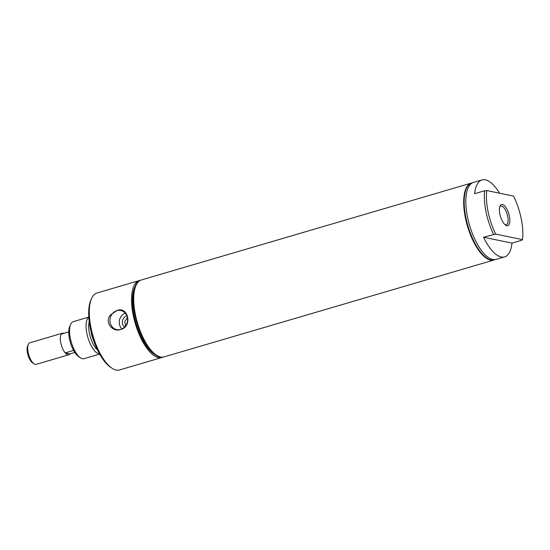 <?xml version="1.0" encoding="UTF-8"?>
<svg xmlns="http://www.w3.org/2000/svg" width="550" height="550" viewBox="0 0 550 550"><rect width="100%" height="100%" fill="white"/><g stroke="black" fill="none" stroke-linecap="round" stroke-linejoin="round"><path stroke-width="0.82" d="M68.771 331.904L61.325 334.091A11.261 4.448 73.6 0 0 60.823 342.987A11.261 4.448 73.6 0 0 65.182 352.887L73.576 350.419M74.807 352.461L69.987 353.877L65.189 352.887A11.247 4.448 73.6 0 0 68.826 354.777A11.247 4.448 73.6 0 0 69.974 353.877M63.938 333.327A11.247 4.448 73.6 0 0 62.487 333.197L29.851 342.774A11.247 4.448 73.6 0 0 28.325 344.369A11.247 4.448 73.6 0 0 28.194 352.571A11.247 4.448 73.6 0 0 34.045 363.846A11.247 4.448 73.6 0 0 36.19 364.361L68.826 354.777M28.325 344.369L27.617 346.012A9.714 3.843 73.6 0 0 27.5 353.1A9.714 3.843 73.6 0 0 32.553 362.842L34.045 363.846M62.487 333.197A11.247 4.448 73.6 0 0 61.339 334.091M155.801 355.245L153.979 354.021A38.232 15.111 -106.4 0 1 135.994 323.331A38.232 15.111 -106.4 0 1 134.537 287.794L135.403 285.78A40.102 15.854 73.6 0 0 136.936 323.056A40.102 15.854 73.6 0 0 155.801 355.245A40.102 15.854 73.6 0 0 160.064 357.163A40.102 15.854 73.6 0 0 163.446 357.067L163.811 356.964A40.102 15.854 73.6 0 0 163.879 356.936M140.044 280.411A40.102 15.854 73.6 0 0 139.205 280.596A40.102 15.854 73.6 0 0 134.2 319.529A40.102 15.854 73.6 0 0 158.421 357.644A40.102 15.854 73.6 0 0 161.796 357.555A40.102 15.854 73.6 0 0 162.608 357.252M139.205 280.596L96.951 293.006A40.102 15.854 73.6 0 0 91.499 298.671A40.102 15.854 73.6 0 0 93.032 335.947A40.102 15.854 73.6 0 0 111.897 368.136A40.102 15.854 73.6 0 0 116.167 370.054A40.102 15.854 73.6 0 0 119.542 369.957L161.796 357.555M116.806 310.599L110.495 314.978C104.046 322.279 112.942 332.674 120.684 329.484C132.722 326.906 128.356 305.676 116.806 310.599M120.698 329.429A9.756 8.766 101.7 0 1 117.349 329.697A9.756 8.766 101.7 0 1 109.966 320.739A9.756 8.766 101.7 0 1 116.848 310.668A9.756 8.766 101.7 0 1 121.296 310.626A9.756 8.766 101.7 0 1 127.579 319.976A9.756 8.766 101.7 0 1 120.698 329.429M122.038 328.914A9.123 8.195 101.7 0 1 119.46 320.189A9.123 8.195 101.7 0 1 125.29 313.211M124.513 327.14A6.428 5.775 101.7 0 1 122.499 320.822A6.428 5.775 101.7 0 1 126.858 315.817M127.407 317.707L124.754 321.537L125.469 326.04M135.919 285.629L135.836 285.814A39.93 15.785 73.6 0 0 137.363 322.933A39.93 15.785 73.6 0 0 156.145 354.984L156.31 355.094A40.102 15.854 -106.4 0 1 135.444 314.875A40.102 15.854 -106.4 0 1 135.919 285.629A40.102 15.854 -106.4 0 1 141.364 279.964L471.322 183.081A40.102 15.854 -106.4 0 1 471.398 183.061M141.288 279.984A40.102 15.854 73.6 0 0 141.213 280.005A40.102 15.854 73.6 0 0 136.208 318.938A40.102 15.854 73.6 0 0 160.428 357.053A40.102 15.854 73.6 0 0 163.811 356.964M141.213 280.005L140.848 280.115A40.102 15.854 73.6 0 0 135.403 285.78M88.791 317.103L73.219 321.668A19.277 7.624 73.6 0 0 70.599 324.397L69.726 326.439A17.387 6.875 73.6 0 0 70.386 342.595A17.387 6.875 73.6 0 0 78.567 356.551L80.41 357.789A19.277 7.624 73.6 0 0 82.459 358.71A19.277 7.624 73.6 0 0 84.081 358.669L99.653 354.097M70.599 324.397A19.277 7.624 73.6 0 0 71.342 342.32A19.277 7.624 73.6 0 0 80.41 357.789M88.804 317.288A19.277 7.624 73.6 0 0 87.684 336.813A19.277 7.624 73.6 0 0 98.986 353.863A19.277 7.624 73.6 0 0 99.564 353.932M91.499 298.671L90.784 300.334A38.562 15.242 73.6 0 0 92.262 336.174A38.562 15.242 73.6 0 0 110.399 367.125L111.897 368.136M504.982 224.675A9.756 3.857 73.6 0 0 506.192 224.806A9.756 3.857 73.6 0 0 507.684 216.301A9.756 3.857 73.6 0 0 500.699 206.085A9.756 3.857 73.6 0 0 499.751 206.855M509.369 216.081A11.041 4.366 73.6 0 0 504.776 206.016A11.041 4.366 73.6 0 0 500.019 206.064A11.041 4.366 73.6 0 0 499.888 214.122A11.041 4.366 73.6 0 0 505.636 225.191A11.041 4.366 73.6 0 0 509.369 216.081M522.5 239.635A38.562 15.242 73.6 0 0 513.569 196.116L486.757 190.568A38.562 15.242 73.6 0 0 495.694 234.08L522.5 239.635L521.95 240.199L511.981 243.127L483.553 237.242A40.102 15.854 73.6 0 0 504.598 256.905A40.102 15.854 73.6 0 0 511.981 243.127M495.694 234.08L483.553 237.242M499.606 193.229A40.102 15.854 73.6 0 0 482.006 179.946L473.488 182.449A40.102 15.854 73.6 0 0 467.569 217.36A40.102 15.854 73.6 0 0 496.079 259.407L504.598 256.905M482.006 179.946A40.102 15.854 73.6 0 0 474.623 193.724L484.591 190.795A40.102 15.854 73.6 0 0 486.056 211.936A40.102 15.854 73.6 0 0 493.522 234.314M484.591 190.795L486.757 190.568M472.677 182.751A40.102 15.854 73.6 0 0 471.838 182.937A40.102 15.854 73.6 0 0 465.919 217.848A40.102 15.854 73.6 0 0 494.429 259.889A40.102 15.854 73.6 0 0 495.241 259.586M471.838 182.937L471.474 183.04A40.102 15.854 73.6 0 0 465.561 217.951A40.102 15.854 73.6 0 0 494.072 259.992L494.429 259.889M493.996 260.019A40.102 15.854 -106.4 0 1 493.921 260.04A40.102 15.854 -106.4 0 1 465.41 217.999A40.102 15.854 -106.4 0 1 471.322 183.081M493.921 260.04L163.955 356.916A40.102 15.854 -106.4 0 1 156.31 355.094M89.217 321.688A17.469 6.909 73.6 0 0 90.853 338.518A17.469 6.909 73.6 0 0 97.529 350.006M90.881 330.921A16.796 6.641 73.6 0 0 92.606 337.934A16.796 6.641 73.6 0 0 93.94 341.344"/></g></svg>
